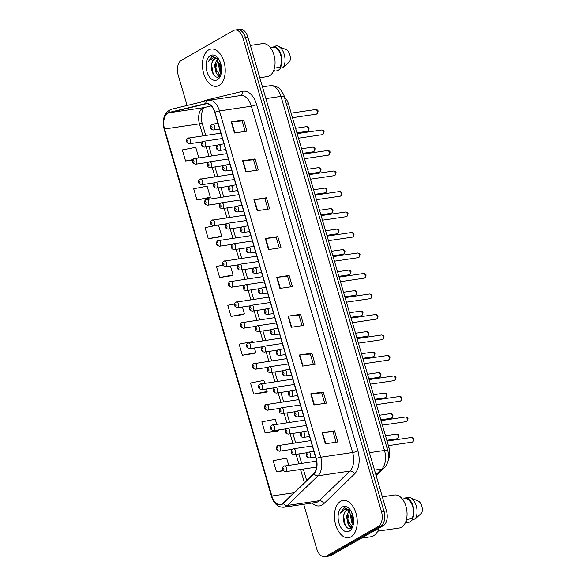 <?xml version="1.0" encoding="UTF-8"?>
<svg xmlns="http://www.w3.org/2000/svg" width="586" height="586" viewBox="0 0 586 586"><rect width="100%" height="100%" fill="white"/><g stroke="black" fill="none" stroke-linecap="round" stroke-linejoin="round"><path stroke-width="0.88" d="M284.415 97.151A11.764 6.995 81.6 0 1 288.429 103.825L389.009 447.785A11.764 6.995 81.6 0 1 388.342 459.842M351.029 536.82A18.818 11.193 -98.4 0 0 356.522 515.314A18.818 11.193 -98.4 0 0 343.081 500.451A18.818 11.193 -98.4 0 0 340.642 501.301A18.818 11.193 -98.4 0 0 335.148 522.815A18.818 11.193 -98.4 0 0 348.589 537.677A18.818 11.193 -98.4 0 0 351.029 536.82A18.818 11.193 -98.4 0 0 356.522 515.314A18.818 11.193 -98.4 0 0 343.081 500.451A18.818 11.193 -98.4 0 0 340.642 501.301A18.818 11.193 -98.4 0 0 335.148 522.815A18.818 11.193 -98.4 0 0 348.589 537.677A18.818 11.193 -98.4 0 0 351.029 536.82M219.032 85.431A18.818 11.193 -98.4 0 0 224.526 63.925A18.818 11.193 -98.4 0 0 211.085 49.063A18.818 11.193 -98.4 0 0 208.645 49.913A18.818 11.193 -98.4 0 0 203.152 71.426A18.818 11.193 -98.4 0 0 216.593 86.288A18.818 11.193 -98.4 0 0 219.032 85.431A18.818 11.193 -98.4 0 0 224.526 63.925A18.818 11.193 -98.4 0 0 211.085 49.063A18.818 11.193 -98.4 0 0 208.645 49.913A18.818 11.193 -98.4 0 0 203.152 71.426A18.818 11.193 -98.4 0 0 216.593 86.288A18.818 11.193 -98.4 0 0 219.032 85.431M282.1 503.982A12.548 7.464 81.6 0 1 280.474 504.553A12.548 7.464 81.6 0 1 271.86 496.02L164.534 128.993A12.548 7.464 81.6 0 1 169.076 112.783L205.767 103.89A12.548 7.464 81.6 0 1 206.162 103.817A12.548 7.464 81.6 0 1 214.769 112.351L316.03 458.633A12.548 7.464 81.6 0 1 313.847 473.495L283.221 503.132A12.548 7.464 81.6 0 1 282.1 503.982M282.188 504.282A12.863 7.647 -98.4 0 0 283.338 503.411L313.957 473.774A12.863 7.647 -98.4 0 0 316.206 458.538L214.945 112.248A12.863 7.647 -98.4 0 0 205.708 103.583L169.017 112.475A12.863 7.647 -98.4 0 0 164.366 129.088L271.692 496.122A12.863 7.647 -98.4 0 0 282.188 504.282M303.709 504.29L316.696 548.701A11.764 6.995 -98.4 0 0 324.769 556.7L329.757 555.96A11.764 6.995 -98.4 0 0 331.28 555.425L383.347 525.62A11.764 6.995 -98.4 0 0 386.452 510.889L247.966 37.299L245.475 37.672A11.764 6.995 -98.4 0 0 237.396 29.666A11.764 6.995 -98.4 0 1 245.475 37.672L383.962 511.256L245.475 37.672L242.978 38.039A11.764 6.995 -98.4 0 0 234.905 30.04A11.764 6.995 -98.4 0 0 233.382 30.575L181.308 60.38A11.764 6.995 -98.4 0 0 178.203 75.111L187.081 105.473M383.347 525.62L380.856 525.994A11.764 6.995 -98.4 0 0 383.962 511.256A11.764 6.995 -98.4 0 1 380.856 525.994L328.783 555.799L380.856 525.994L378.358 526.36A11.764 6.995 -98.4 0 0 381.464 511.629L242.978 38.039M327.259 556.334A11.764 6.995 -98.4 0 0 328.783 555.799A11.764 6.995 -98.4 0 1 327.259 556.334M196.933 199.855L210.345 197.262L207.092 186.158L193.688 188.751L196.933 199.855L209.385 197.951M208.294 238.7L221.698 236.107L218.453 225.009L205.049 227.602L208.294 238.7L220.746 236.795M222.761 265.224L216.41 266.454L219.655 277.552L232.107 275.647M276.724 424.264L275.259 419.254L261.847 421.847L265.099 432.944L277.552 431.04M264.733 383.273L263.898 380.409L250.493 383.002L253.738 394.1L266.19 392.195M252.749 342.275L252.537 341.557L239.132 344.15L242.377 355.248L254.829 353.343M234.459 304.009L227.771 305.299L231.016 316.403L243.468 314.499M324.769 556.7A11.764 6.995 -98.4 0 0 326.292 556.165L378.358 526.36M253.943 199.614L266.418 197.768L269.663 208.872L257.188 210.718L253.943 199.614A3.135 0.571 163.7 0 1 254.353 199.57L257.598 210.652M242.582 160.769L255.056 158.923L258.301 170.021L245.827 171.866L242.582 160.769A3.135 0.571 163.7 0 1 242.992 160.718L246.237 171.808M231.228 121.917L243.695 120.071L246.94 131.169L234.473 133.015L231.228 121.917A3.135 0.571 163.7 0 1 231.631 121.866L234.876 132.956M288.026 316.162L300.493 314.316L303.738 325.42L291.271 327.266L288.026 316.162A3.135 0.571 163.7 0 1 288.437 316.11L291.674 327.2M299.387 355.013L311.855 353.168L315.1 364.265L302.632 366.111L299.387 355.013A3.135 0.571 163.7 0 1 299.79 354.962L303.035 366.052M310.748 393.858L323.216 392.012L326.461 403.117L313.993 404.963L310.748 393.858A3.135 0.571 163.7 0 1 311.151 393.814L314.396 404.904M322.11 432.71L334.577 430.864L337.822 441.961L325.355 443.807L322.11 432.71A3.135 0.571 163.7 0 1 322.512 432.658L325.757 443.748M265.304 238.465L277.779 236.619L281.024 247.717L268.549 249.563L265.304 238.465A3.135 0.571 163.7 0 1 265.714 238.414L268.952 249.504M276.665 277.317L289.132 275.471L292.385 286.569L279.91 288.415L276.665 277.317A3.135 0.571 163.7 0 1 277.075 277.266L280.313 288.356M198.8 157.802L195.739 147.313L182.327 149.906L185.572 161.004L192.677 159.956M288.708 465.262L286.62 458.106L273.208 460.699L276.453 471.796L283.097 470.814M289.132 275.471L287.623 276.336M290.685 286.818L287.616 276.314L277.075 277.266M277.779 236.619L276.262 237.484L265.714 238.414M334.577 430.864L333.06 431.736M336.13 442.218L333.053 431.706L322.512 432.658M323.216 392.012L321.699 392.884M324.769 403.366L321.692 392.862L311.151 393.814M311.855 353.168L310.338 354.032L299.79 354.962M300.493 314.316L298.977 315.187M302.046 325.67L298.97 315.165L288.437 316.11M243.695 120.071L242.179 120.943M245.241 131.425L242.172 120.914L231.631 121.866M255.056 158.923L253.54 159.788M256.602 170.27L253.533 159.766L242.992 160.718M266.418 197.768L264.901 198.639M267.963 209.121L264.894 198.617L254.353 199.57M231.016 316.403L244.421 313.81L243.358 314.572M242.428 306.983L244.421 313.81M242.377 355.248L255.782 352.655L254.72 353.424M254.412 347.974L255.782 352.655M253.738 394.1L267.143 391.507L266.081 392.268M266.403 388.972L267.143 391.507M265.099 432.944L278.504 430.358L277.442 431.12M278.387 429.963L278.504 430.358M276.453 471.796L282.906 470.551M219.655 277.552L233.06 274.959L231.997 275.728M230.437 265.985L233.06 274.959M221.698 236.107L220.644 236.876M210.345 197.262L209.283 198.024M185.572 161.004L192.853 159.597M310.331 354.01L313.407 364.514M276.255 237.462L279.324 247.973M247.966 37.299A11.764 6.995 -98.4 0 0 239.894 29.3L234.905 30.04M361.459 538.153L370.755 536.776A21.169 12.592 -98.4 0 0 373.502 535.816A21.169 12.592 -98.4 0 0 379.142 528.03M377.78 531.18L399.403 527.979A16.664 9.911 -98.4 0 0 401.557 527.224A16.664 9.911 -98.4 0 0 406.42 508.172A16.664 9.911 -98.4 0 0 394.525 495.016L382.336 496.818M350.955 510.955L347.652 509.835L346.502 510.238C345.073 511.109 344.15 512.765 343.733 515.189C344.619 512.347 345.725 510.67 347.051 510.157L347.681 509.886M353.08 525.364L352.186 524.243L350.399 515.783L351.468 511.893M353.307 524.287L351.966 512.962M352.142 527.078L348.223 524.829L346.436 516.369L349.454 510.076M352.223 526.975L347.549 520.024L349.959 510.325M350.531 510.289L343.982 507.828L340.283 513.116L345.088 509.146L350.084 510.399M349.359 531.128A12.782 7.603 -98.4 0 0 352.655 526.748A12.782 7.603 -98.4 0 0 350.142 509.732A12.782 7.603 -98.4 0 0 342.305 507A12.782 7.603 -98.4 0 0 338.928 523.012A12.782 7.603 -98.4 0 0 349.359 531.128M343.733 515.189C341.843 522.148 346.956 530.608 350.802 528.176L352.889 525.935M406.457 519.496L411.907 518.691A11.764 6.995 -98.4 0 0 412.661 506.48A11.764 6.995 -98.4 0 0 406.01 498.51L402.355 499.045M411.907 518.691L412.148 519.496L415.262 519.035L421.869 512.713A7.838 4.666 -98.4 0 0 418.492 501.162L410.222 497.617A12.548 7.464 -98.4 0 0 408.889 497.236L405.768 497.697L406.01 498.51M415.262 519.035A12.548 7.464 -98.4 0 0 416.485 506.831A12.548 7.464 -98.4 0 0 410.222 497.617M412.148 519.496A12.548 7.464 -98.4 0 0 413.086 506.238A12.548 7.464 -98.4 0 0 405.768 497.697M412.896 519.386L409.973 522.067L406.852 522.529L406.618 521.716L405.732 521.848M405.593 522.177A12.548 7.464 -98.4 0 0 406.852 522.529M340.283 513.116L344.077 507.945L344.898 507.593M345.249 525.547L343.572 515.936M351.285 527.891L350.384 526.873M348.589 523.518L347.505 515.717M352.574 522.998L351.468 515.072M350.941 528.103L349.344 526.162M259.781 77.718L267.406 76.59A16.664 9.911 -98.4 0 0 269.56 75.828A16.664 9.911 -98.4 0 0 274.424 56.783A16.664 9.911 -98.4 0 0 262.528 43.628L250.339 45.43M218.959 59.567L215.655 58.446L214.513 58.849C213.077 59.721 212.154 61.376 211.736 63.801C212.623 60.959 213.729 59.281 215.055 58.768L215.685 58.497M221.083 73.975L220.19 72.854L218.402 64.394L219.472 60.505M221.31 72.898L219.97 61.574M219.926 75.733L216.227 73.44L214.447 64.98L217.457 58.688M220.226 75.587L215.553 68.635L217.963 58.937M218.541 58.9L211.986 56.439L208.286 61.728L213.092 57.758L218.095 59.01M217.362 79.74A12.782 7.603 -98.4 0 0 220.666 75.36A12.782 7.603 -98.4 0 0 218.146 58.344A12.782 7.603 -98.4 0 0 210.308 55.611A12.782 7.603 -98.4 0 0 206.939 71.624A12.782 7.603 -98.4 0 0 217.362 79.74M211.736 63.801C209.847 70.76 214.959 79.22 218.805 76.788L220.893 74.547M274.46 68.108L279.918 67.302A11.764 6.995 -98.4 0 0 280.665 55.091A11.764 6.995 -98.4 0 0 274.014 47.122L270.358 47.656M279.918 67.302L280.152 68.108L283.265 67.646L289.88 61.325A7.838 4.666 -98.4 0 0 286.495 49.773L278.233 46.228A12.548 7.464 -98.4 0 0 276.892 45.847L273.779 46.309L274.014 47.122M283.265 67.646A12.548 7.464 -98.4 0 0 284.488 55.443A12.548 7.464 -98.4 0 0 278.233 46.228M280.152 68.108A12.548 7.464 -98.4 0 0 281.09 54.85A12.548 7.464 -98.4 0 0 273.779 46.309M280.899 67.998L277.976 70.672L274.856 71.133L274.622 70.327L273.735 70.459M273.603 70.789A12.548 7.464 -98.4 0 0 274.856 71.133M208.286 61.728L212.081 56.556L212.901 56.205M213.253 74.158L211.583 64.548M219.289 76.502L218.388 75.484M216.593 72.129L215.509 64.328M220.578 71.609L219.472 63.684M218.944 76.715L217.347 74.774M387.031 448.078L389.009 447.785M286.451 104.118L288.429 103.825M169.076 112.783L203.994 107.612A12.548 7.464 -98.4 0 0 202.763 108.11A12.548 7.464 -98.4 0 0 199.452 123.822L202.954 135.798M211.194 105.868L203.994 107.612A7.054 5.662 76.4 0 0 204.397 107.538L204.324 107.575C203.401 106.791 199.548 116.006 202.419 124.027A7.054 1.289 163.7 0 0 199.452 123.822L164.534 128.993M271.86 496.02L293.945 492.753M202.99 101.62A19.602 11.661 81.6 0 1 203.935 100.982A19.602 11.661 81.6 0 1 205.854 100.213L242.545 91.328A19.602 11.661 81.6 0 1 256.617 104.535L357.878 450.824A19.602 11.661 81.6 0 1 354.457 474.045L323.838 503.682A19.602 11.661 81.6 0 1 312.045 503.052M357.878 450.824A3.919 0.718 163.7 0 1 352.64 452.495L320.718 457.219A15.683 9.325 81.6 0 1 317.986 475.803L287.36 505.44A15.683 9.325 81.6 0 1 285.961 506.502A15.683 9.325 81.6 0 1 283.924 507.212L315.847 502.488A15.683 9.325 -98.4 0 0 317.883 501.777A15.683 9.325 -98.4 0 0 319.289 500.708L349.908 471.071A15.683 9.325 -98.4 0 0 352.64 452.495L251.379 106.213A15.683 9.325 -98.4 0 0 240.619 95.54L208.697 100.272A15.683 9.325 81.6 0 1 219.457 110.937L320.718 457.219A3.919 0.718 163.7 0 0 316.206 458.538M283.338 503.411A3.919 2.901 -134.1 0 0 287.36 505.44L319.289 500.708A3.919 2.901 45.9 0 1 323.838 503.682M214.945 112.248A3.919 0.718 -16.3 0 1 219.457 110.937L251.379 106.213A3.919 0.718 163.7 0 0 256.617 104.535M208.198 100.367A15.683 9.325 81.6 0 1 208.697 100.272L207.971 100.411A3.919 3.15 -103.6 0 1 208.198 100.367M205.708 103.583A3.919 3.15 -103.6 0 1 207.971 100.411L171.288 109.296C164.256 112.402 161.89 119.105 164.19 129.403L271.516 496.437A3.919 0.718 -16.3 0 1 271.692 496.122M354.457 474.045A3.919 2.901 45.9 0 0 349.908 471.071L317.986 475.803A3.919 2.901 -134.1 0 1 313.957 473.774M169.017 112.475A3.919 3.15 -103.6 0 1 171.288 109.296M326.292 556.165L331.28 555.425M381.464 511.629L386.452 510.889M240.458 95.569A3.919 3.15 76.4 0 0 242.545 91.328M205.928 100.902A3.919 3.15 76.4 0 0 205.854 100.213M205.767 103.89L206.565 103.773M206.191 146.859L208.946 156.301M212.183 167.354L214.945 176.796M218.175 187.85L220.937 197.292M224.167 208.352L226.929 217.794M230.166 228.848L232.928 238.29M236.158 249.343L238.92 258.785M242.15 269.846L244.911 279.28M248.142 290.341L250.903 299.783M254.141 310.836L256.902 320.278M260.133 331.332L262.894 340.774M266.125 351.834L268.886 361.276M272.124 372.33L274.885 381.772M278.116 392.825L280.877 402.267M284.107 413.328L286.869 422.762M290.099 433.823L292.861 443.265M296.098 454.318L298.86 463.76M300.523 469.459L304.383 482.652M375.882 474.726L381.764 469.034L374.527 470.104M387.793 450.678A7.838 1.428 163.7 0 0 384.497 450.451L280.958 96.375A15.683 9.325 -98.4 0 0 270.197 85.71C270.732 85.095 273.135 85.571 277.383 87.146C279.932 87.702 284.54 95.445 284.247 96.595L387.793 450.678C389.639 457.344 388.496 463.057 384.35 467.804A7.838 5.794 -134.1 0 1 381.764 469.034A15.683 9.325 -98.4 0 0 384.497 450.451L369.429 452.685M284.247 96.595A7.838 1.428 163.7 0 0 280.958 96.375L265.89 98.602M284.085 466.024A2.937 1.751 81.6 0 1 284.466 465.892A2.937 1.751 81.6 0 1 286.569 468.214A2.937 1.751 81.6 0 1 285.712 471.576A2.937 1.751 81.6 0 1 285.331 471.708L316.689 467.064M283.609 469.957A0.982 0.586 -98.4 0 0 283.873 468.727A0.982 0.586 -98.4 0 0 283.067 468.104A0.982 0.586 -98.4 0 0 282.811 469.335A0.982 0.586 -98.4 0 0 283.609 469.957M396.458 434.116C398.729 434.519 399.967 434.9 397.887 438.511L397.147 438.768A2.351 1.399 -98.4 0 0 397.455 438.658A2.351 1.399 -98.4 0 0 398.143 435.969A2.351 1.399 -98.4 0 0 396.458 434.116L385.485 435.735M294.736 454.443A2.937 1.751 81.6 0 1 294.355 454.575C292.59 454.326 291.711 453.82 291.725 453.066C291.725 451.63 290.209 451.725 292.685 449.044L293.498 448.759A2.937 1.751 81.6 0 1 295.593 451.081A2.937 1.751 81.6 0 1 294.736 454.443M292.099 450.971A0.982 0.586 -98.4 0 0 291.835 452.202A0.982 0.586 -98.4 0 0 292.641 452.824A0.982 0.586 -98.4 0 0 292.897 451.594A0.982 0.586 -98.4 0 0 292.099 450.971M293.117 448.891A2.937 1.751 81.6 0 1 293.498 448.759L312.331 445.975M411.482 437.478C413.745 437.888 414.991 438.269 412.903 441.881L412.17 442.137A2.351 1.399 -98.4 0 0 412.471 442.027A2.351 1.399 -98.4 0 0 413.159 439.339A2.351 1.399 -98.4 0 0 411.482 437.478L387.053 441.097M309.76 457.812A2.937 1.751 81.6 0 1 309.379 457.944C307.606 457.695 306.727 457.19 306.749 456.435C306.749 455 305.225 455.095 307.701 452.407L308.514 452.128A2.937 1.751 81.6 0 1 310.617 454.45A2.937 1.751 81.6 0 1 309.76 457.812M307.115 454.34A0.982 0.586 -98.4 0 0 306.859 455.571A0.982 0.586 -98.4 0 0 307.657 456.194A0.982 0.586 -98.4 0 0 307.914 454.963A0.982 0.586 -98.4 0 0 307.115 454.34M308.133 452.26A2.937 1.751 81.6 0 1 308.514 452.128L313.898 451.33M278.094 445.528A2.937 1.751 81.6 0 1 278.475 445.389A2.937 1.751 81.6 0 1 280.577 447.719A2.937 1.751 81.6 0 1 279.72 451.073A2.937 1.751 81.6 0 1 279.339 451.213L292.333 449.286M277.618 449.455A0.982 0.586 -98.4 0 0 277.874 448.231A0.982 0.586 -98.4 0 0 277.075 447.609A0.982 0.586 -98.4 0 0 276.819 448.832A0.982 0.586 -98.4 0 0 277.618 449.455M272.102 425.026A2.937 1.751 81.6 0 1 272.483 424.894A2.937 1.751 81.6 0 1 274.585 427.216A2.937 1.751 81.6 0 1 273.721 430.578A2.937 1.751 81.6 0 1 273.34 430.71L286.342 428.791M271.626 428.959A0.982 0.586 -98.4 0 0 271.882 427.729A0.982 0.586 -98.4 0 0 271.084 427.106A0.982 0.586 -98.4 0 0 270.827 428.337A0.982 0.586 -98.4 0 0 271.626 428.959M266.11 404.53A2.937 1.751 81.6 0 1 266.491 404.399A2.937 1.751 81.6 0 1 268.586 406.721A2.937 1.751 81.6 0 1 267.729 410.083A2.937 1.751 81.6 0 1 267.348 410.215L280.342 408.288M265.626 408.464A0.982 0.586 -98.4 0 0 265.89 407.233A0.982 0.586 -98.4 0 0 265.092 406.611A0.982 0.586 -98.4 0 0 264.828 407.841A0.982 0.586 -98.4 0 0 265.626 408.464M260.111 384.035A2.937 1.751 81.6 0 1 260.492 383.903A2.937 1.751 81.6 0 1 262.594 386.225A2.937 1.751 81.6 0 1 261.737 389.58A2.937 1.751 81.6 0 1 261.356 389.719L274.351 387.793M259.635 387.961A0.982 0.586 -98.4 0 0 259.898 386.738A0.982 0.586 -98.4 0 0 259.093 386.115A0.982 0.586 -98.4 0 0 258.836 387.346A0.982 0.586 -98.4 0 0 259.635 387.961M390.466 413.613C392.737 414.024 393.975 414.405 391.895 418.016L391.155 418.272A2.351 1.399 -98.4 0 0 391.463 418.162A2.351 1.399 -98.4 0 0 392.144 415.474A2.351 1.399 -98.4 0 0 390.466 413.613L379.494 415.24M288.744 433.948A2.937 1.751 81.6 0 1 288.363 434.08C286.591 433.83 285.719 433.325 285.734 432.571C285.734 431.135 284.217 431.23 286.686 428.542L287.499 428.263A2.937 1.751 81.6 0 1 289.601 430.585A2.937 1.751 81.6 0 1 288.744 433.948M286.1 430.476A0.982 0.586 -98.4 0 0 285.843 431.706A0.982 0.586 -98.4 0 0 286.642 432.329A0.982 0.586 -98.4 0 0 286.906 431.098A0.982 0.586 -98.4 0 0 286.1 430.476M287.118 428.395A2.937 1.751 81.6 0 1 287.499 428.263L306.339 425.473M384.475 393.118C386.738 393.521 387.983 393.902 385.896 397.52L385.163 397.777A2.351 1.399 -98.4 0 0 385.463 397.667A2.351 1.399 -98.4 0 0 386.152 394.979A2.351 1.399 -98.4 0 0 384.475 393.118L373.502 394.744M282.752 413.445A2.937 1.751 81.6 0 1 282.371 413.584C280.599 413.335 279.72 412.83 279.734 412.068C279.742 410.64 278.218 410.727 280.694 408.046L281.507 407.768A2.937 1.751 81.6 0 1 283.609 410.09A2.937 1.751 81.6 0 1 282.752 413.445M280.108 409.98A0.982 0.586 -98.4 0 0 279.852 411.204A0.982 0.586 -98.4 0 0 280.65 411.826A0.982 0.586 -98.4 0 0 280.906 410.603A0.982 0.586 -98.4 0 0 280.108 409.98M281.126 407.9A2.937 1.751 81.6 0 1 281.507 407.768L300.347 404.977M378.475 372.623C380.746 373.026 381.991 373.407 379.904 377.018L379.164 377.274A2.351 1.399 -98.4 0 0 379.472 377.172A2.351 1.399 -98.4 0 0 380.16 374.483A2.351 1.399 -98.4 0 0 378.475 372.623L367.503 374.249M276.753 392.95A2.937 1.751 81.6 0 1 276.372 393.081C274.607 392.832 273.728 392.327 273.743 391.573C273.743 390.137 272.226 390.232 274.702 387.551L275.515 387.265A2.937 1.751 81.6 0 1 277.618 389.587A2.937 1.751 81.6 0 1 276.753 392.95M274.116 389.485A0.982 0.586 -98.4 0 0 273.86 390.708A0.982 0.586 -98.4 0 0 274.658 391.331A0.982 0.586 -98.4 0 0 274.915 390.1A0.982 0.586 -98.4 0 0 274.116 389.485M275.134 387.405A2.937 1.751 81.6 0 1 275.515 387.265L294.348 384.482M254.119 363.54A2.937 1.751 81.6 0 1 254.5 363.401A2.937 1.751 81.6 0 1 256.602 365.723A2.937 1.751 81.6 0 1 255.745 369.085A2.937 1.751 81.6 0 1 255.364 369.217L268.359 367.297M253.643 367.466A0.982 0.586 -98.4 0 0 253.899 366.243A0.982 0.586 -98.4 0 0 253.101 365.62A0.982 0.586 -98.4 0 0 252.844 366.843A0.982 0.586 -98.4 0 0 253.643 367.466M248.127 343.037A2.937 1.751 81.6 0 1 248.508 342.905A2.937 1.751 81.6 0 1 250.603 345.227A2.937 1.751 81.6 0 1 249.746 348.589A2.937 1.751 81.6 0 1 249.365 348.721L262.36 346.802M247.651 346.971A0.982 0.586 -98.4 0 0 247.907 345.74A0.982 0.586 -98.4 0 0 247.109 345.117A0.982 0.586 -98.4 0 0 246.845 346.348A0.982 0.586 -98.4 0 0 247.651 346.971M242.128 322.542A2.937 1.751 81.6 0 1 242.509 322.41A2.937 1.751 81.6 0 1 244.611 324.732A2.937 1.751 81.6 0 1 243.754 328.094A2.937 1.751 81.6 0 1 243.373 328.226L256.368 326.299M241.652 326.475A0.982 0.586 -98.4 0 0 241.915 325.245A0.982 0.586 -98.4 0 0 241.117 324.622A0.982 0.586 -98.4 0 0 240.853 325.853A0.982 0.586 -98.4 0 0 241.652 326.475M372.484 352.127C374.754 352.53 375.992 352.911 373.912 356.522L373.172 356.779A2.351 1.399 -98.4 0 0 373.48 356.669A2.351 1.399 -98.4 0 0 374.168 353.981A2.351 1.399 -98.4 0 0 372.484 352.127L361.511 353.746M270.761 372.454A2.937 1.751 81.6 0 1 270.38 372.586C268.608 372.337 267.736 371.832 267.751 371.077C267.751 369.641 266.234 369.737 268.703 367.056L269.523 366.77A2.937 1.751 81.6 0 1 271.618 369.092A2.937 1.751 81.6 0 1 270.761 372.454M268.124 368.982A0.982 0.586 -98.4 0 0 267.861 370.213A0.982 0.586 -98.4 0 0 268.659 370.835A0.982 0.586 -98.4 0 0 268.923 369.605A0.982 0.586 -98.4 0 0 268.124 368.982M269.142 366.902A2.937 1.751 81.6 0 1 269.523 366.77L288.356 363.979M366.492 331.625C368.762 332.028 370 332.416 367.92 336.027L367.18 336.283A2.351 1.399 -98.4 0 0 367.488 336.174A2.351 1.399 -98.4 0 0 368.169 333.485A2.351 1.399 -98.4 0 0 366.492 331.625L355.519 333.251M264.769 351.959A2.937 1.751 81.6 0 1 264.389 352.091C262.616 351.842 261.737 351.336 261.759 350.575C261.759 349.146 260.243 349.241 262.711 346.553L263.524 346.275A2.937 1.751 81.6 0 1 265.626 348.597A2.937 1.751 81.6 0 1 264.769 351.959M262.125 348.487A0.982 0.586 -98.4 0 0 261.869 349.717A0.982 0.586 -98.4 0 0 262.667 350.34A0.982 0.586 -98.4 0 0 262.924 349.11A0.982 0.586 -98.4 0 0 262.125 348.487M263.143 346.407A2.937 1.751 81.6 0 1 263.524 346.275L282.364 343.484M360.5 311.129C362.763 311.532 364.009 311.913 361.921 315.524L361.188 315.781A2.351 1.399 -98.4 0 0 361.489 315.678A2.351 1.399 -98.4 0 0 362.177 312.99A2.351 1.399 -98.4 0 0 360.5 311.129L349.52 312.756M258.778 331.456A2.937 1.751 81.6 0 1 258.397 331.595C256.624 331.339 255.745 330.841 255.76 330.079C255.767 328.643 254.243 328.739 256.719 326.058L257.532 325.772A2.937 1.751 81.6 0 1 259.635 328.094A2.937 1.751 81.6 0 1 258.778 331.456M256.133 327.992A0.982 0.586 -98.4 0 0 255.877 329.215A0.982 0.586 -98.4 0 0 256.675 329.837A0.982 0.586 -98.4 0 0 256.932 328.614A0.982 0.586 -98.4 0 0 256.133 327.992M257.151 325.911A2.937 1.751 81.6 0 1 257.532 325.772L276.365 322.989M236.136 302.046A2.937 1.751 81.6 0 1 236.517 301.907A2.937 1.751 81.6 0 1 238.619 304.229A2.937 1.751 81.6 0 1 237.762 307.591A2.937 1.751 81.6 0 1 237.381 307.731L250.376 305.804M235.66 305.973A0.982 0.586 -98.4 0 0 235.916 304.749A0.982 0.586 -98.4 0 0 235.118 304.127A0.982 0.586 -98.4 0 0 234.861 305.35A0.982 0.586 -98.4 0 0 235.66 305.973M230.144 281.544A2.937 1.751 81.6 0 1 230.525 281.412A2.937 1.751 81.6 0 1 232.627 283.734A2.937 1.751 81.6 0 1 231.763 287.096A2.937 1.751 81.6 0 1 231.382 287.228L244.384 285.309M229.668 285.477A0.982 0.586 -98.4 0 0 229.924 284.247A0.982 0.586 -98.4 0 0 229.126 283.624A0.982 0.586 -98.4 0 0 228.87 284.855A0.982 0.586 -98.4 0 0 229.668 285.477M224.152 261.048A2.937 1.751 81.6 0 1 224.533 260.916A2.937 1.751 81.6 0 1 226.628 263.239A2.937 1.751 81.6 0 1 225.771 266.601A2.937 1.751 81.6 0 1 225.39 266.733L238.385 264.806M223.676 264.982A0.982 0.586 -98.4 0 0 223.933 263.751A0.982 0.586 -98.4 0 0 223.134 263.129A0.982 0.586 -98.4 0 0 222.87 264.359A0.982 0.586 -98.4 0 0 223.676 264.982M218.153 240.553A2.937 1.751 81.6 0 1 218.534 240.421A2.937 1.751 81.6 0 1 220.636 242.743A2.937 1.751 81.6 0 1 219.779 246.098A2.937 1.751 81.6 0 1 219.398 246.237L232.393 244.311M217.677 244.479A0.982 0.586 -98.4 0 0 217.941 243.256A0.982 0.586 -98.4 0 0 217.135 242.633A0.982 0.586 -98.4 0 0 216.879 243.857A0.982 0.586 -98.4 0 0 217.677 244.479M212.161 220.058A2.937 1.751 81.6 0 1 212.542 219.918A2.937 1.751 81.6 0 1 214.644 222.24A2.937 1.751 81.6 0 1 213.787 225.603A2.937 1.751 81.6 0 1 213.407 225.735L226.401 223.815M211.685 223.984A0.982 0.586 -98.4 0 0 211.942 222.753A0.982 0.586 -98.4 0 0 211.143 222.138A0.982 0.586 -98.4 0 0 210.887 223.361A0.982 0.586 -98.4 0 0 211.685 223.984M354.501 290.634C356.771 291.037 358.009 291.418 355.929 295.029L355.189 295.285A2.351 1.399 -98.4 0 0 355.497 295.176A2.351 1.399 -98.4 0 0 356.185 292.487A2.351 1.399 -98.4 0 0 354.501 290.634L343.528 292.253M252.778 310.961A2.937 1.751 81.6 0 1 252.398 311.093C250.632 310.844 249.753 310.338 249.768 309.584C249.768 308.148 248.252 308.243 250.727 305.562L251.541 305.277A2.937 1.751 81.6 0 1 253.635 307.599A2.937 1.751 81.6 0 1 252.778 310.961M250.141 307.489A0.982 0.586 -98.4 0 0 249.878 308.719A0.982 0.586 -98.4 0 0 250.683 309.342A0.982 0.586 -98.4 0 0 250.94 308.111A0.982 0.586 -98.4 0 0 250.141 307.489M251.16 305.409A2.937 1.751 81.6 0 1 251.541 305.277L270.373 302.486M348.509 270.131C350.78 270.542 352.018 270.922 349.937 274.534L349.197 274.79A2.351 1.399 -98.4 0 0 349.505 274.68A2.351 1.399 -98.4 0 0 350.186 271.992A2.351 1.399 -98.4 0 0 348.509 270.131L337.536 271.757M246.787 290.466A2.937 1.751 81.6 0 1 246.406 290.597C244.633 290.348 243.761 289.843 243.776 289.088C243.776 287.653 242.26 287.748 244.728 285.06L245.541 284.781A2.937 1.751 81.6 0 1 247.644 287.103A2.937 1.751 81.6 0 1 246.787 290.466M244.142 286.994A0.982 0.586 -98.4 0 0 243.886 288.224A0.982 0.586 -98.4 0 0 244.684 288.847A0.982 0.586 -98.4 0 0 244.948 287.616A0.982 0.586 -98.4 0 0 244.142 286.994M245.16 284.913A2.937 1.751 81.6 0 1 245.541 284.781L264.381 281.991M342.517 249.636C344.78 250.039 346.026 250.42 343.938 254.038L343.206 254.287A2.351 1.399 -98.4 0 0 343.506 254.185A2.351 1.399 -98.4 0 0 344.194 251.497A2.351 1.399 -98.4 0 0 342.517 249.636L331.544 251.262M240.795 269.963A2.937 1.751 81.6 0 1 240.414 270.102C238.641 269.853 237.762 269.348 237.784 268.586C237.784 267.157 236.261 267.245 238.736 264.564L239.549 264.286A2.937 1.751 81.6 0 1 241.652 266.608A2.937 1.751 81.6 0 1 240.795 269.963M238.15 266.498A0.982 0.586 -98.4 0 0 237.894 267.721A0.982 0.586 -98.4 0 0 238.692 268.344A0.982 0.586 -98.4 0 0 238.949 267.121A0.982 0.586 -98.4 0 0 238.15 266.498M239.169 264.418A2.937 1.751 81.6 0 1 239.549 264.286L258.389 261.495M336.518 229.141C338.789 229.544 340.034 229.924 337.946 233.536L337.214 233.792A2.351 1.399 -98.4 0 0 337.514 233.689A2.351 1.399 -98.4 0 0 338.203 230.994A2.351 1.399 -98.4 0 0 336.518 229.141L325.545 230.767M234.796 249.468A2.937 1.751 81.6 0 1 234.415 249.599C232.649 249.35 231.77 248.845 231.785 248.09C231.785 246.655 230.269 246.75 232.745 244.069L233.558 243.783A2.937 1.751 81.6 0 1 235.66 246.105A2.937 1.751 81.6 0 1 234.796 249.468M232.159 246.003A0.982 0.586 -98.4 0 0 231.902 247.226A0.982 0.586 -98.4 0 0 232.701 247.849A0.982 0.586 -98.4 0 0 232.957 246.618A0.982 0.586 -98.4 0 0 232.159 246.003M233.177 243.915A2.937 1.751 81.6 0 1 233.558 243.783L252.39 241M330.526 208.645C332.797 209.048 334.035 209.429 331.954 213.04L331.215 213.297A2.351 1.399 -98.4 0 0 331.522 213.187A2.351 1.399 -98.4 0 0 332.211 210.499A2.351 1.399 -98.4 0 0 330.526 208.645L319.553 210.264M228.804 228.972A2.937 1.751 81.6 0 1 228.423 229.104C226.657 228.855 225.778 228.35 225.793 227.595C225.793 226.159 224.277 226.255 226.745 223.566L227.566 223.288A2.937 1.751 81.6 0 1 229.661 225.61A2.937 1.751 81.6 0 1 228.804 228.972M226.167 225.5A0.982 0.586 -98.4 0 0 225.903 226.731A0.982 0.586 -98.4 0 0 226.701 227.353A0.982 0.586 -98.4 0 0 226.965 226.123A0.982 0.586 -98.4 0 0 226.167 225.5M227.185 223.42A2.937 1.751 81.6 0 1 227.566 223.288L246.398 220.497M206.169 199.555A2.937 1.751 81.6 0 1 206.55 199.423A2.937 1.751 81.6 0 1 208.653 201.745A2.937 1.751 81.6 0 1 207.788 205.107A2.937 1.751 81.6 0 1 207.407 205.239L220.402 203.32M205.693 203.489A0.982 0.586 -98.4 0 0 205.95 202.258A0.982 0.586 -98.4 0 0 205.151 201.635A0.982 0.586 -98.4 0 0 204.895 202.866A0.982 0.586 -98.4 0 0 205.693 203.489M200.178 179.06A2.937 1.751 81.6 0 1 200.559 178.928A2.937 1.751 81.6 0 1 202.653 181.25A2.937 1.751 81.6 0 1 201.796 184.612A2.937 1.751 81.6 0 1 201.416 184.744L214.41 182.817M199.694 182.993A0.982 0.586 -98.4 0 0 199.958 181.763A0.982 0.586 -98.4 0 0 199.159 181.14A0.982 0.586 -98.4 0 0 198.896 182.371A0.982 0.586 -98.4 0 0 199.694 182.993M194.178 158.564A2.937 1.751 81.6 0 1 194.559 158.425A2.937 1.751 81.6 0 1 196.662 160.747A2.937 1.751 81.6 0 1 195.805 164.109A2.937 1.751 81.6 0 1 195.424 164.248L208.418 162.322M193.702 162.49A0.982 0.586 -98.4 0 0 193.959 161.267A0.982 0.586 -98.4 0 0 193.16 160.645A0.982 0.586 -98.4 0 0 192.904 161.868A0.982 0.586 -98.4 0 0 193.702 162.49M188.187 138.062A2.937 1.751 81.6 0 1 188.567 137.93A2.937 1.751 81.6 0 1 190.67 140.252A2.937 1.751 81.6 0 1 189.813 143.614A2.937 1.751 81.6 0 1 189.432 143.746L202.426 141.827M187.71 141.995A0.982 0.586 -98.4 0 0 187.967 140.765A0.982 0.586 -98.4 0 0 187.168 140.142A0.982 0.586 -98.4 0 0 186.912 141.373A0.982 0.586 -98.4 0 0 187.71 141.995M324.534 188.143C326.805 188.546 328.043 188.934 325.963 192.545L325.223 192.801A2.351 1.399 -98.4 0 0 325.53 192.691A2.351 1.399 -98.4 0 0 326.212 190.003A2.351 1.399 -98.4 0 0 324.534 188.143L313.561 189.769M222.812 208.477A2.937 1.751 81.6 0 1 222.431 208.609C220.658 208.36 219.787 207.854 219.801 207.092C219.801 205.664 218.285 205.759 220.754 203.071L221.567 202.793A2.937 1.751 81.6 0 1 223.669 205.115A2.937 1.751 81.6 0 1 222.812 208.477M220.168 205.005A0.982 0.586 -98.4 0 0 219.911 206.235A0.982 0.586 -98.4 0 0 220.71 206.851A0.982 0.586 -98.4 0 0 220.973 205.627A0.982 0.586 -98.4 0 0 220.168 205.005M221.186 202.924A2.937 1.751 81.6 0 1 221.567 202.793L240.406 200.002M318.542 167.647C320.806 168.05 322.051 168.431 319.963 172.042L319.231 172.299A2.351 1.399 -98.4 0 0 319.531 172.196A2.351 1.399 -98.4 0 0 320.22 169.508A2.351 1.399 -98.4 0 0 318.542 167.647L307.569 169.273M216.82 187.974A2.937 1.751 81.6 0 1 216.439 188.113C214.666 187.857 213.787 187.359 213.802 186.597C213.809 185.161 212.286 185.257 214.762 182.576L215.575 182.29A2.937 1.751 81.6 0 1 217.677 184.612A2.937 1.751 81.6 0 1 216.82 187.974M214.176 184.509A0.982 0.586 -98.4 0 0 213.919 185.733A0.982 0.586 -98.4 0 0 214.718 186.355A0.982 0.586 -98.4 0 0 214.974 185.132A0.982 0.586 -98.4 0 0 214.176 184.509M215.194 182.429A2.937 1.751 81.6 0 1 215.575 182.29L234.407 179.506M312.543 147.152C314.814 147.555 316.059 147.936 313.971 151.547L313.232 151.803A2.351 1.399 -98.4 0 0 313.539 151.693A2.351 1.399 -98.4 0 0 314.228 149.005A2.351 1.399 -98.4 0 0 312.543 147.152L301.57 148.771M210.821 167.479A2.937 1.751 81.6 0 1 210.44 167.611C208.675 167.362 207.796 166.856 207.81 166.102C207.81 164.666 206.294 164.761 208.77 162.08L209.583 161.795A2.937 1.751 81.6 0 1 211.678 164.117A2.937 1.751 81.6 0 1 210.821 167.479M208.184 164.007A0.982 0.586 -98.4 0 0 207.92 165.237A0.982 0.586 -98.4 0 0 208.726 165.86A0.982 0.586 -98.4 0 0 208.982 164.629A0.982 0.586 -98.4 0 0 208.184 164.007M209.202 161.926A2.937 1.751 81.6 0 1 209.583 161.795L228.415 159.004M306.551 126.649C308.822 127.052 310.06 127.44 307.98 131.052L307.24 131.308A2.351 1.399 -98.4 0 0 307.547 131.198A2.351 1.399 -98.4 0 0 308.229 128.51A2.351 1.399 -98.4 0 0 306.551 126.649L295.578 128.275M204.829 146.983A2.937 1.751 81.6 0 1 204.448 147.115C202.675 146.866 201.804 146.361 201.818 145.606C201.818 144.171 200.302 144.266 202.771 141.578L203.584 141.299A2.937 1.751 81.6 0 1 205.686 143.621A2.937 1.751 81.6 0 1 204.829 146.983M202.192 143.511A0.982 0.586 -98.4 0 0 201.928 144.742A0.982 0.586 -98.4 0 0 202.727 145.365A0.982 0.586 -98.4 0 0 202.99 144.134A0.982 0.586 -98.4 0 0 202.192 143.511M203.203 141.431A2.937 1.751 81.6 0 1 203.584 141.299L222.424 138.508M405.483 416.983C407.753 417.386 408.999 417.767 406.911 421.385L406.179 421.634A2.351 1.399 -98.4 0 0 406.479 421.532A2.351 1.399 -98.4 0 0 407.167 418.844A2.351 1.399 -98.4 0 0 405.483 416.983L381.061 420.602M303.76 437.31A2.937 1.751 81.6 0 1 303.38 437.449C301.614 437.2 300.735 436.695 300.75 435.933C300.75 434.504 299.234 434.592 301.709 431.911L302.523 431.633A2.937 1.751 81.6 0 1 304.625 433.955A2.937 1.751 81.6 0 1 303.76 437.31M301.123 433.845A0.982 0.586 -98.4 0 0 300.867 435.068A0.982 0.586 -98.4 0 0 301.665 435.691A0.982 0.586 -98.4 0 0 301.922 434.468A0.982 0.586 -98.4 0 0 301.123 433.845M302.142 431.765A2.937 1.751 81.6 0 1 302.523 431.633L307.906 430.835M399.491 396.488C401.762 396.89 403 397.271 400.919 400.883L400.179 401.139A2.351 1.399 -98.4 0 0 400.487 401.036A2.351 1.399 -98.4 0 0 401.176 398.348A2.351 1.399 -98.4 0 0 399.491 396.488L375.069 400.099M297.769 416.814A2.937 1.751 81.6 0 1 297.388 416.946C295.622 416.697 294.743 416.192 294.758 415.437C294.758 414.002 293.242 414.097 295.71 411.416L296.531 411.13A2.937 1.751 81.6 0 1 298.626 413.452A2.937 1.751 81.6 0 1 297.769 416.814M295.132 413.35A0.982 0.586 -98.4 0 0 294.868 414.573A0.982 0.586 -98.4 0 0 295.666 415.196A0.982 0.586 -98.4 0 0 295.93 413.965A0.982 0.586 -98.4 0 0 295.132 413.35M296.15 411.262A2.937 1.751 81.6 0 1 296.531 411.13L301.907 410.332M393.499 375.992C395.77 376.395 397.008 376.776 394.927 380.387L394.188 380.644A2.351 1.399 -98.4 0 0 394.495 380.534A2.351 1.399 -98.4 0 0 395.176 377.845A2.351 1.399 -98.4 0 0 393.499 375.992L369.07 379.603M291.777 396.319A2.937 1.751 81.6 0 1 291.396 396.451C289.623 396.202 288.752 395.697 288.766 394.942C288.766 393.506 287.25 393.602 289.718 390.913L290.531 390.635A2.937 1.751 81.6 0 1 292.634 392.957A2.937 1.751 81.6 0 1 291.777 396.319M289.132 392.847A0.982 0.586 -98.4 0 0 288.876 394.078A0.982 0.586 -98.4 0 0 289.674 394.7A0.982 0.586 -98.4 0 0 289.938 393.47A0.982 0.586 -98.4 0 0 289.132 392.847M290.151 390.767A2.937 1.751 81.6 0 1 290.531 390.635L295.915 389.837M387.507 355.49C389.771 355.892 391.016 356.281 388.928 359.892L388.196 360.148A2.351 1.399 -98.4 0 0 388.496 360.038A2.351 1.399 -98.4 0 0 389.185 357.35A2.351 1.399 -98.4 0 0 387.507 355.49L363.078 359.108M285.785 375.824A2.937 1.751 81.6 0 1 285.404 375.956C283.631 375.707 282.752 375.201 282.767 374.439C282.774 373.011 281.251 373.106 283.727 370.418L284.54 370.14A2.937 1.751 81.6 0 1 286.642 372.462A2.937 1.751 81.6 0 1 285.785 375.824M283.141 372.352A0.982 0.586 -98.4 0 0 282.884 373.582A0.982 0.586 -98.4 0 0 283.683 374.198A0.982 0.586 -98.4 0 0 283.939 372.974A0.982 0.586 -98.4 0 0 283.141 372.352M284.159 370.271A2.937 1.751 81.6 0 1 284.54 370.14L289.924 369.341M381.508 334.994C383.779 335.397 385.024 335.778 382.936 339.389L382.197 339.646A2.351 1.399 -98.4 0 0 382.504 339.543A2.351 1.399 -98.4 0 0 383.193 336.855A2.351 1.399 -98.4 0 0 381.508 334.994L357.086 338.613M279.786 355.321A2.937 1.751 81.6 0 1 279.405 355.46C277.639 355.204 276.76 354.706 276.775 353.944C276.775 352.508 275.259 352.604 277.735 349.923L278.548 349.637A2.937 1.751 81.6 0 1 280.643 351.959A2.937 1.751 81.6 0 1 279.786 355.321M277.149 351.856A0.982 0.586 -98.4 0 0 276.885 353.08A0.982 0.586 -98.4 0 0 277.691 353.702A0.982 0.586 -98.4 0 0 277.947 352.479A0.982 0.586 -98.4 0 0 277.149 351.856M278.167 349.776A2.937 1.751 81.6 0 1 278.548 349.637L283.932 348.846M375.516 314.499C377.787 314.902 379.025 315.283 376.945 318.894L376.205 319.15A2.351 1.399 -98.4 0 0 376.512 319.04A2.351 1.399 -98.4 0 0 377.194 316.352A2.351 1.399 -98.4 0 0 375.516 314.499L351.087 318.11M273.794 334.826A2.937 1.751 81.6 0 1 273.413 334.958C271.64 334.709 270.769 334.203 270.783 333.449C270.783 332.013 269.267 332.108 271.736 329.427L272.549 329.142A2.937 1.751 81.6 0 1 274.651 331.464A2.937 1.751 81.6 0 1 273.794 334.826M271.157 331.354A0.982 0.586 -98.4 0 0 270.893 332.584A0.982 0.586 -98.4 0 0 271.692 333.207A0.982 0.586 -98.4 0 0 271.955 331.976A0.982 0.586 -98.4 0 0 271.157 331.354M272.168 329.273A2.937 1.751 81.6 0 1 272.549 329.142L277.932 328.343M369.524 293.996C371.788 294.399 373.033 294.787 370.953 298.399L370.213 298.655A2.351 1.399 -98.4 0 0 370.513 298.545A2.351 1.399 -98.4 0 0 371.202 295.857A2.351 1.399 -98.4 0 0 369.524 293.996L345.095 297.615M267.802 314.33A2.937 1.751 81.6 0 1 267.421 314.462C265.648 314.213 264.769 313.708 264.791 312.953C264.791 311.518 263.268 311.613 265.744 308.925L266.557 308.646A2.937 1.751 81.6 0 1 268.659 310.968A2.937 1.751 81.6 0 1 267.802 314.33M265.158 310.858A0.982 0.586 -98.4 0 0 264.901 312.089A0.982 0.586 -98.4 0 0 265.7 312.712A0.982 0.586 -98.4 0 0 265.956 311.481A0.982 0.586 -98.4 0 0 265.158 310.858M266.176 308.778A2.937 1.751 81.6 0 1 266.557 308.646L271.941 307.848M363.532 273.501C365.796 273.904 367.041 274.285 364.953 277.903L364.221 278.152A2.351 1.399 -98.4 0 0 364.521 278.05A2.351 1.399 -98.4 0 0 365.21 275.361A2.351 1.399 -98.4 0 0 363.532 273.501L339.104 277.119M261.803 293.828A2.937 1.751 81.6 0 1 261.422 293.967C259.657 293.711 258.778 293.212 258.792 292.451C258.8 291.022 257.276 291.11 259.752 288.429L260.565 288.144A2.937 1.751 81.6 0 1 262.667 290.473A2.937 1.751 81.6 0 1 261.803 293.828M259.166 290.363A0.982 0.586 -98.4 0 0 258.909 291.586A0.982 0.586 -98.4 0 0 259.708 292.209A0.982 0.586 -98.4 0 0 259.964 290.986A0.982 0.586 -98.4 0 0 259.166 290.363M260.184 288.283A2.937 1.751 81.6 0 1 260.565 288.144L265.949 287.352M357.533 253.005C359.804 253.408 361.042 253.789 358.962 257.401L358.222 257.657A2.351 1.399 -98.4 0 0 358.529 257.554A2.351 1.399 -98.4 0 0 359.218 254.859A2.351 1.399 -98.4 0 0 357.533 253.005L333.112 256.617M255.811 273.332A2.937 1.751 81.6 0 1 255.43 273.464C253.665 273.215 252.786 272.71 252.8 271.955C252.8 270.52 251.284 270.615 253.76 267.934L254.573 267.648A2.937 1.751 81.6 0 1 256.668 269.97A2.937 1.751 81.6 0 1 255.811 273.332M253.174 269.86A0.982 0.586 -98.4 0 0 252.91 271.091A0.982 0.586 -98.4 0 0 253.716 271.714A0.982 0.586 -98.4 0 0 253.972 270.483A0.982 0.586 -98.4 0 0 253.174 269.86M254.192 267.78A2.937 1.751 81.6 0 1 254.573 267.648L259.95 266.85M351.541 232.51C353.812 232.913 355.05 233.294 352.97 236.905L352.23 237.162A2.351 1.399 -98.4 0 0 352.538 237.052A2.351 1.399 -98.4 0 0 353.219 234.363A2.351 1.399 -98.4 0 0 351.541 232.51L327.113 236.121M249.819 252.837A2.937 1.751 81.6 0 1 249.438 252.969C247.666 252.72 246.794 252.214 246.809 251.46C246.809 250.024 245.292 250.119 247.761 247.431L248.574 247.153A2.937 1.751 81.6 0 1 250.676 249.475A2.937 1.751 81.6 0 1 249.819 252.837M247.175 249.365A0.982 0.586 -98.4 0 0 246.918 250.596A0.982 0.586 -98.4 0 0 247.717 251.218A0.982 0.586 -98.4 0 0 247.981 249.988A0.982 0.586 -98.4 0 0 247.175 249.365M248.193 247.285A2.937 1.751 81.6 0 1 248.574 247.153L253.958 246.354M345.55 212.007C347.813 212.41 349.058 212.791 346.971 216.41L346.238 216.666A2.351 1.399 -98.4 0 0 346.538 216.556A2.351 1.399 -98.4 0 0 347.227 213.868A2.351 1.399 -98.4 0 0 345.55 212.007L321.121 215.626M243.827 232.342A2.937 1.751 81.6 0 1 243.446 232.474C241.674 232.224 240.795 231.719 240.809 230.957C240.817 229.529 239.293 229.617 241.769 226.936L242.582 226.657A2.937 1.751 81.6 0 1 244.684 228.98A2.937 1.751 81.6 0 1 243.827 232.342M241.183 228.87A0.982 0.586 -98.4 0 0 240.927 230.1A0.982 0.586 -98.4 0 0 241.725 230.716A0.982 0.586 -98.4 0 0 241.981 229.492A0.982 0.586 -98.4 0 0 241.183 228.87M242.201 226.789A2.937 1.751 81.6 0 1 242.582 226.657L247.966 225.859M339.55 191.512C341.821 191.915 343.066 192.296 340.979 195.907L340.239 196.164A2.351 1.399 -98.4 0 0 340.547 196.061A2.351 1.399 -98.4 0 0 341.235 193.373A2.351 1.399 -98.4 0 0 339.55 191.512L315.129 195.131M237.828 211.839A2.937 1.751 81.6 0 1 237.447 211.971C235.682 211.722 234.803 211.224 234.818 210.462C234.818 209.026 233.301 209.121 235.777 206.44L236.59 206.155A2.937 1.751 81.6 0 1 238.692 208.477A2.937 1.751 81.6 0 1 237.828 211.839M235.191 208.374A0.982 0.586 -98.4 0 0 234.935 209.598A0.982 0.586 -98.4 0 0 235.733 210.22A0.982 0.586 -98.4 0 0 235.99 208.997A0.982 0.586 -98.4 0 0 235.191 208.374M236.209 206.294A2.937 1.751 81.6 0 1 236.59 206.155L241.974 205.364M333.559 171.017C335.829 171.42 337.067 171.801 334.987 175.412L334.247 175.668A2.351 1.399 -98.4 0 0 334.555 175.558A2.351 1.399 -98.4 0 0 335.243 172.87A2.351 1.399 -98.4 0 0 333.559 171.017L309.13 174.628M231.836 191.344A2.937 1.751 81.6 0 1 231.455 191.475C229.683 191.226 228.811 190.721 228.826 189.967C228.826 188.531 227.309 188.626 229.778 185.945L230.598 185.659A2.937 1.751 81.6 0 1 232.693 187.981A2.937 1.751 81.6 0 1 231.836 191.344M229.199 187.872A0.982 0.586 -98.4 0 0 228.936 189.102A0.982 0.586 -98.4 0 0 229.734 189.725A0.982 0.586 -98.4 0 0 229.998 188.494A0.982 0.586 -98.4 0 0 229.199 187.872M230.217 185.791A2.937 1.751 81.6 0 1 230.598 185.659L235.975 184.861M327.567 150.514C329.837 150.917 331.075 151.305 328.995 154.916L328.255 155.173A2.351 1.399 -98.4 0 0 328.563 155.063A2.351 1.399 -98.4 0 0 329.244 152.375A2.351 1.399 -98.4 0 0 327.567 150.514L303.138 154.133M225.844 170.848A2.937 1.751 81.6 0 1 225.464 170.98C223.691 170.731 222.812 170.226 222.834 169.471C222.834 168.036 221.318 168.131 223.786 165.442L224.599 165.164A2.937 1.751 81.6 0 1 226.701 167.486A2.937 1.751 81.6 0 1 225.844 170.848M223.2 167.376A0.982 0.586 -98.4 0 0 222.944 168.607A0.982 0.586 -98.4 0 0 223.742 169.229A0.982 0.586 -98.4 0 0 223.999 167.999A0.982 0.586 -98.4 0 0 223.2 167.376M224.218 165.296A2.937 1.751 81.6 0 1 224.599 165.164L229.983 164.366M321.575 130.019C323.838 130.422 325.084 130.803 322.996 134.421L322.263 134.67A2.351 1.399 -98.4 0 0 322.564 134.568A2.351 1.399 -98.4 0 0 323.252 131.879A2.351 1.399 -98.4 0 0 321.575 130.019L297.146 133.637M219.853 150.346A2.937 1.751 81.6 0 1 219.472 150.485C217.699 150.228 216.82 149.73 216.835 148.969C216.842 147.54 215.318 147.628 217.794 144.947L218.607 144.661A2.937 1.751 81.6 0 1 220.71 146.983A2.937 1.751 81.6 0 1 219.853 150.346M217.208 146.881A0.982 0.586 -98.4 0 0 216.952 148.104A0.982 0.586 -98.4 0 0 217.75 148.727A0.982 0.586 -98.4 0 0 218.007 147.504A0.982 0.586 -98.4 0 0 217.208 146.881M218.226 144.801A2.937 1.751 81.6 0 1 218.607 144.661L223.991 143.87M315.576 109.523C317.846 109.926 319.084 110.307 317.004 113.918L316.264 114.175A2.351 1.399 -98.4 0 0 316.572 114.072A2.351 1.399 -98.4 0 0 317.26 111.377A2.351 1.399 -98.4 0 0 315.576 109.523L291.154 113.135M213.853 129.85A2.937 1.751 81.6 0 1 213.472 129.982C211.707 129.733 210.828 129.228 210.843 128.473C210.843 127.037 209.327 127.133 211.802 124.452L212.615 124.166A2.937 1.751 81.6 0 1 214.71 126.488A2.937 1.751 81.6 0 1 213.853 129.85M211.216 126.378A0.982 0.586 -98.4 0 0 210.953 127.609A0.982 0.586 -98.4 0 0 211.758 128.231A0.982 0.586 -98.4 0 0 212.015 127.001A0.982 0.586 -98.4 0 0 211.216 126.378M212.235 124.298A2.937 1.751 81.6 0 1 212.615 124.166L217.999 123.368M271.516 496.437C273.948 503.872 278.086 507.461 283.924 507.212M211.209 105.883L204.397 107.538M202.419 124.027L205.737 135.388M208.975 146.449L211.736 155.883M214.967 166.944L217.728 176.386M220.959 187.439L223.72 196.881M226.95 207.935L229.712 217.377M232.95 228.437L235.711 237.879M238.941 248.933L241.703 258.375M244.933 269.428L247.695 278.87M250.933 289.931L253.687 299.365M256.924 310.426L259.686 319.868M262.916 330.922L265.678 340.363M268.908 351.417L271.67 360.859M274.907 371.92L277.669 381.361M280.899 392.415L283.661 401.857M286.891 412.91L289.652 422.352M292.89 433.413L295.644 442.848M298.882 453.908L301.644 463.35M303.306 469.049L306.646 480.461M270.197 85.71L262.455 86.853M384.35 467.804L376.168 475.722M389.785 452.641L389.734 454.707M316.601 461.138L283.653 466.17C281.317 468.485 281.873 470.331 285.331 471.708M397.147 438.768L386.819 440.298M307.35 452.656L294.355 454.575M412.17 442.137L388.386 445.653M315.561 457.029L309.379 457.944M310.763 440.613L277.661 445.675C275.317 447.982 275.881 449.828 279.339 451.213M304.771 420.118L271.67 425.18C269.326 427.487 269.882 429.333 273.34 430.71M298.779 399.615L265.67 404.677C263.334 406.992 263.89 408.838 267.348 410.215M292.78 379.12L259.679 384.182C257.335 386.496 257.899 388.335 261.356 389.719M391.155 418.272L380.827 419.803M301.358 432.153L288.363 434.08M385.163 397.777L374.835 399.3M295.366 411.658L282.371 413.584M379.164 377.274L368.836 378.805M289.367 391.162L276.372 393.081M286.788 358.625L253.687 363.686C251.343 365.994 251.899 367.84 255.364 369.217M280.797 338.129L247.695 343.191C245.351 345.498 245.908 347.344 249.365 348.721M274.797 317.627L241.696 322.688C239.359 325.003 239.916 326.849 243.373 328.226M373.172 356.779L362.844 358.31M283.375 370.667L270.38 372.586M367.18 336.283L356.852 337.807M277.383 350.164L264.389 352.091M361.188 315.781L350.853 317.312M271.391 329.669L258.397 331.595M268.806 297.131L235.704 302.193C233.36 304.5 233.924 306.346 237.381 307.731M262.814 276.636L229.712 281.698C227.368 284.005 227.925 285.851 231.382 287.228M256.822 256.133L223.72 261.195C221.376 263.51 221.933 265.355 225.39 266.733M250.823 235.638L217.721 240.7C215.384 243.014 215.941 244.853 219.398 246.237M244.831 215.143L211.729 220.204C209.385 222.512 209.942 224.357 213.407 225.735M355.189 295.285L344.861 296.816M265.392 309.174L252.398 311.093M349.197 274.79L338.869 276.314M259.4 288.671L246.406 290.597M343.206 254.287L332.877 255.818M253.408 268.176L240.414 270.102M337.214 233.792L326.878 235.323M247.417 247.68L234.415 249.599M331.215 213.297L320.886 214.828M241.417 227.185L228.423 229.104M238.839 194.647L205.737 199.709C203.393 202.016 203.95 203.862 207.407 205.239M232.847 174.145L199.738 179.206C197.401 181.521 197.958 183.367 201.416 184.744M226.848 153.649L193.746 158.711C191.402 161.018 191.966 162.864 195.424 164.248M220.856 133.154L187.754 138.215C185.41 140.523 185.967 142.369 189.432 143.746M325.223 192.801L314.894 194.325M235.425 206.682L222.431 208.609M319.231 172.299L308.903 173.83M229.434 186.187L216.439 188.113M313.232 151.803L302.903 153.334M223.434 165.691L210.44 167.611M307.24 131.308L296.912 132.832M217.443 145.189L204.448 147.115M406.179 421.634L382.394 425.158M309.569 436.533L303.38 437.449M400.179 401.139L376.395 404.662M303.577 416.031L297.388 416.946M394.188 380.644L370.403 384.16M297.585 395.535L291.396 396.451M388.196 360.148L364.411 363.664M291.586 375.04L285.404 375.956M382.197 339.646L358.42 343.169M285.594 354.537L279.405 355.46M376.205 319.15L352.42 322.674M279.603 334.042L273.413 334.958M370.213 298.655L346.429 302.171M273.611 313.547L267.421 314.462M364.221 278.152L340.437 281.676M267.612 293.051L261.422 293.967M358.222 257.657L334.445 261.18M261.62 272.549L255.43 273.464M352.23 237.162L328.446 240.678M255.628 252.053L249.438 252.969M346.238 216.666L322.454 220.182M249.629 231.558L243.446 232.474M340.239 196.164L316.462 199.687M243.637 211.055L237.447 211.971M334.247 175.668L310.463 179.191M237.645 190.56L231.455 191.475M328.255 155.173L304.471 158.689M231.653 170.065L225.464 170.98M322.263 134.67L298.479 138.193M225.654 149.569L219.472 150.485M316.264 114.175L292.487 117.698M219.662 129.066L213.472 129.982"/></g></svg>
